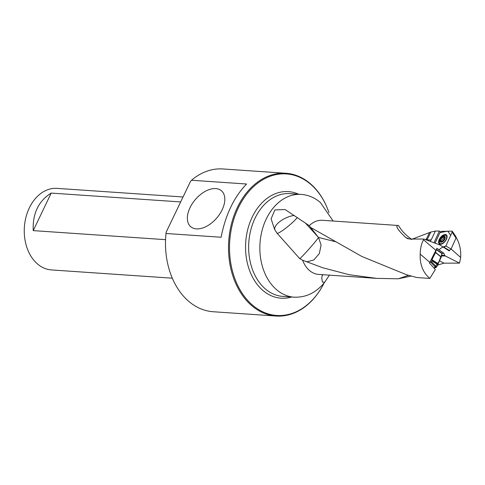 <?xml version="1.0" encoding="UTF-8"?>
<svg xmlns="http://www.w3.org/2000/svg" width="485" height="485" viewBox="0 0 485 485"><rect width="100%" height="100%" fill="white"/><g stroke="black" fill="none" stroke-linecap="round" stroke-linejoin="round"><path stroke-width="0.73" d="M411.316 239.063C406.297 235.474 402.605 231.836 400.234 228.156L398.44 225.495C394.911 225.507 397.373 229.538 405.818 237.577L407.515 238.614L410.177 239.063L423.866 239.032L423.472 239.735C421.301 244.058 420.216 248.853 420.21 254.134C419.731 264.422 422.932 272.515 429.819 278.426L416.93 277.547L406.679 274.801L361.822 256.456L311.024 227.653M398.44 225.495L322.392 220.293A27.124 19.867 93.9 0 0 309.26 225.707L318.493 237.444L305.404 223.052L285.047 209.526L274.904 209.938L271.103 218.808L274.455 229.053L276.893 233.03L299.591 258.475L302.64 260.251A27.124 19.867 93.9 0 0 318.687 274.413L376.839 278.39L349.164 274.71L322.652 267.738L302.64 260.251M435.421 231.036L430.819 232.048L427.576 238.82A2.904 1.079 123.5 0 1 426.849 240.02L431.183 239.887L435.421 231.036L439.331 231.06L440.495 231.854M439.392 260.803L444.06 263.167L459.537 263.125L460.671 257.42C461.077 249.89 459.586 243.27 456.185 237.559M444.06 263.167L438.755 264.695L438.07 264.355M376.845 278.378L398.276 278.796L410.892 276.123M437.646 265.289L438.755 264.695M411.292 239.493L430.819 232.048M431.183 239.887L430.049 241.312M439.331 231.06L434.014 242.773M429.437 232.685L426 239.82M422.065 239.032L416.797 239.044M429.819 278.426L435.33 269.533L429.461 263.04L435.876 250.327L436.943 248.314L443.92 253.334L444.672 255.334L441.665 255.322M449.504 250.412L449.237 250.927L439.877 244.937L423.866 239.032M441.514 255.947L445.303 255.965L444.672 255.334M309.26 225.707L305.404 223.052M322.343 281.803L321.731 277.856L322.464 274.674M322.513 282.112L324.683 282.228L329.424 275.147M166.003 233.485L166.179 232.169L190.453 181.505L191.508 180.25L246.604 184.015C234.049 196.946 225.543 214.691 221.099 237.25L166.003 233.485A71.55 52.416 93.9 0 0 188.774 301.373A71.55 52.416 93.9 0 0 213.133 311.734L276.141 316.038A71.55 52.416 -86.1 0 1 251.782 305.683A71.55 52.416 -86.1 0 1 231.539 223.615A71.55 52.416 -86.1 0 1 285.901 173.266A71.55 52.416 -86.1 0 1 326.957 207.344L327.108 207.701A70.931 51.962 93.9 0 0 310.558 184.191A70.931 51.962 93.9 0 0 238.323 207.81A70.931 51.962 93.9 0 0 252.588 305.192A70.931 51.962 93.9 0 0 321.652 287.532A70.931 51.962 93.9 0 0 324.192 282.852M190.035 207.641A23.632 14.138 130.5 0 1 221.609 190.92A23.632 14.138 130.5 0 1 216.843 217.91A23.632 14.138 130.5 0 1 190.944 226.877A23.632 14.138 130.5 0 1 190.035 207.641M172.308 278.196L51.465 269.933A40.873 29.943 -86.1 0 1 37.545 264.016A40.873 29.943 -86.1 0 1 25.984 217.135A40.873 29.943 -86.1 0 1 57.042 188.374L183.039 196.983M180.669 201.936L51.204 193.085C38.479 201.075 32.483 213.582 33.222 230.624L165.567 239.669M321.652 287.532L321.452 287.872A71.55 52.416 -86.1 0 1 276.141 316.038M285.901 173.266L222.894 168.962A71.55 52.416 93.9 0 0 191.508 180.25M328.988 212.685A70.931 51.962 93.9 0 0 327.108 207.701M51.204 193.085L33.222 230.624M398.276 278.796L408.552 275.316M445.303 255.965L459.537 263.125M460.671 257.42L451.056 249.005L449.425 250.424L448.51 250.46M420.21 254.134L429.874 262.379M435.876 250.327L423.472 239.735M442.89 246.847L439.052 249.69M306.653 261.906L313.856 259.954L319.336 253.54L321.1 244.992L318.493 237.444L335.426 241.675M299.591 258.475C298.505 261.075 316.456 241.039 318.493 237.444M276.893 233.03C277.256 235.243 292.085 224.015 297.208 217.644M443.969 236.183A3.54 1.885 128.1 0 1 443.866 240.621A3.54 1.885 128.1 0 1 439.956 240.796A3.54 1.885 128.1 0 1 443.969 236.183M442.296 241.748L444.721 239.105A3.334 1.77 128.1 0 1 442.544 241.609A3.334 1.77 128.1 0 1 440.422 241.706A3.334 1.77 128.1 0 1 440.471 239.293A3.334 1.77 128.1 0 1 442.653 236.789A3.334 1.77 128.1 0 1 444.775 236.692A3.334 1.77 128.1 0 1 444.721 239.105L444.89 238.656M440.489 241.772A4.989 2.655 128.1 0 1 440.647 241.203M444.921 235.255A4.989 2.655 128.1 0 1 446.073 235.583A4.989 2.655 128.1 0 1 445.084 241.148A4.989 2.655 128.1 0 1 439.919 243.44A4.989 2.655 128.1 0 1 440.295 238.747A4.989 2.655 128.1 0 1 444.921 235.255M442.235 241.772L440.422 241.706L440.422 239.96M440.616 240.045L440.471 239.293L442.653 236.789L444.8 238.141M442.732 241.645L440.683 240.063M442.653 236.789L443.357 236.892M443.381 236.953L444.775 236.692L444.89 238.632M442.981 241.3A2.546 1.358 128.1 0 1 443.83 239.857A2.546 1.358 128.1 0 1 444.739 239.063M444.339 236.85L444.927 237.31M442.217 237.583L444.224 239.153L442.478 241.445M444.8 238.468L444.224 239.153M441.211 238.741L443.211 240.311M440.592 241.16L441.295 241.712M442.059 253.643L436.233 249.654L435.597 252.345L441.265 257.001L436.639 267.047L434.105 268.175L438.931 261.736L442.059 253.643L441.265 257.001M441.192 257.189L435.524 252.533L431.965 259.687L438.01 263.585M437.955 264.762L431.868 260.809L431.401 261.627L436.639 267.047M435.96 267.617L430.722 262.191L429.819 262.464M430.722 262.191L431.401 261.627M431.868 260.809L431.965 259.687M437.997 264.143L431.929 260.221M441.429 231.393L452.19 231.133L452.123 232.224L445.873 245.998L450.656 235.455L447.843 231.102L439.889 232.63L435.1 243.173L439.81 232.782L441.429 231.393M452.19 231.133L456.106 236.935L456.033 238.032L451.044 249.029L445.873 245.998L443.763 247.411M445.054 234.516A5.717 3.043 128.1 0 1 447.097 236.91A5.717 3.043 128.1 0 1 441.453 244.119A5.717 3.043 128.1 0 1 438.986 240.075A5.717 3.043 128.1 0 1 445.054 234.516M442.017 247.495L445.873 245.998M425.242 239.541L426.242 239.341A11.27 3.662 25.6 0 0 427.576 238.82M442.035 253.322L443.92 253.334M294.134 297.178L282.937 296.414A51.513 37.733 93.9 0 1 265.398 288.957A51.513 37.733 93.9 0 1 250.824 229.878A51.513 37.733 93.9 0 1 289.963 193.636L301.161 194.4A51.513 37.733 93.9 0 0 260.002 243.215A51.513 37.733 93.9 0 0 294.134 297.178C306.083 297.62 316.275 292.637 324.695 282.234M291.588 297.008A53.417 39.133 -86.1 0 1 262.931 290.473A53.417 39.133 -86.1 0 1 249.902 222.53A53.417 39.133 -86.1 0 1 298.614 194.224M405.818 237.577L409.698 239.056M274.862 229.872A14.489 6.075 154.1 0 1 280.203 221.299A14.489 6.075 154.1 0 1 294.328 215.437M322.901 274.704A11.27 5.238 -30.5 0 0 322.143 275.765M444.315 236.91L444.909 237.377M441.277 238.753L443.254 240.305M442.235 237.65L444.218 239.202M440.659 241.13L441.374 241.688M440.895 240.233L442.605 241.572M456.033 238.032L452.123 232.224M449.425 250.424L444.254 247.392M445.8 235.413A5.28 2.807 128.1 0 1 446.855 235.837L447.097 236.91M441.453 244.119L440.356 244.137A5.28 2.807 128.1 0 1 439.689 243.215M446.006 235.534A5.262 2.801 128.1 0 1 446.891 235.88M440.404 244.167A5.262 2.801 128.1 0 1 439.853 243.385M301.161 194.4C308.29 194.958 314.692 197.65 320.349 202.469L333.134 221.027M274.674 229.502L274.455 229.053M278.402 234.722L287.799 245.24M439.919 243.44L440.92 244.228M446.073 235.583L447.073 236.371M436.361 249.405L441.938 253.225"/></g></svg>
